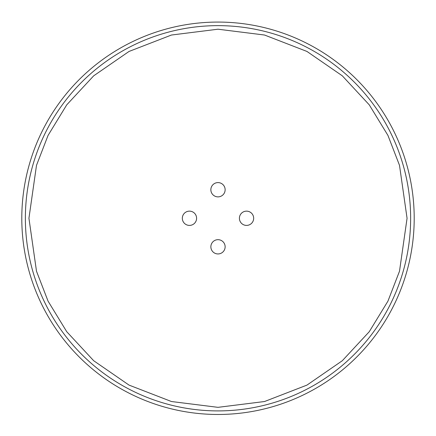 <?xml version="1.0" encoding="UTF-8"?>
<svg xmlns="http://www.w3.org/2000/svg" width="436" height="436" viewBox="0 0 436 436"><rect width="100%" height="100%" fill="white"/><g stroke="black" fill="none" stroke-linecap="round" stroke-linejoin="round"><path stroke-width="0.65" d="M21.8 218.273A196.2 196.2 0 0 1 316.1 48.358A196.2 196.2 0 0 1 316.1 388.187A196.2 196.2 0 0 1 21.8 218.273M25.37 218.273A192.63 192.63 0 0 1 314.318 51.448A192.63 192.63 0 0 1 314.318 385.097A192.63 192.63 0 0 1 25.37 218.273A192.63 192.63 0 0 1 314.318 51.448A192.63 192.63 0 0 1 314.318 385.097A192.63 192.63 0 0 1 25.37 218.273M225.134 189.736A7.134 7.134 0 0 1 214.43 195.917A7.134 7.134 0 0 1 214.43 183.556A7.134 7.134 0 0 1 225.134 189.736M196.598 218.273A7.134 7.134 0 0 1 185.894 224.453A7.134 7.134 0 0 1 185.894 212.098A7.134 7.134 0 0 1 196.598 218.273M225.134 246.814A7.134 7.134 0 0 1 214.43 252.989A7.134 7.134 0 0 1 214.43 240.634A7.134 7.134 0 0 1 225.134 246.814M253.67 218.273A7.134 7.134 0 0 1 242.972 224.453A7.134 7.134 0 0 1 242.972 212.098A7.134 7.134 0 0 1 253.67 218.273M28.934 218.273L36.499 165.337L48.053 135.427L66.746 104.836L93.686 75.826L129.029 51.453L171.462 35.027L218 29.207L264.538 35.027L306.971 51.453L342.315 75.826L369.254 104.836L387.947 135.427L399.501 165.337L407.066 218.273L399.501 271.214L387.947 301.123L369.254 331.714L342.315 360.719L306.971 385.097L264.538 401.523L218 407.338L171.462 401.523L129.029 385.097L93.686 360.719L66.746 331.714L48.053 301.123L36.499 271.214L28.934 218.273"/></g></svg>
